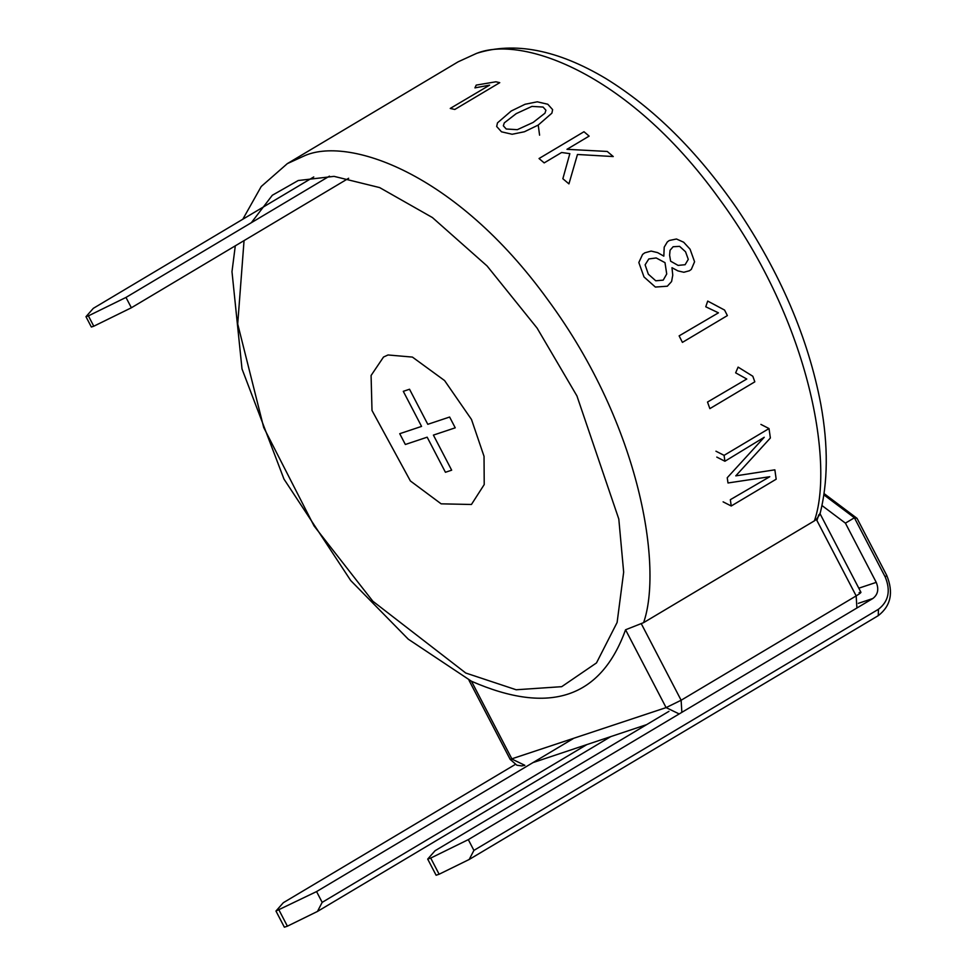 <?xml version="1.0" encoding="UTF-8"?>
<svg xmlns="http://www.w3.org/2000/svg" width="976" height="976" viewBox="0 0 976 976"><rect width="100%" height="100%" fill="white"/><g stroke="black" fill="none" stroke-linecap="round" stroke-linejoin="round"><path stroke-width="1.46" d="M814.399 520.842L643.587 622.651C662.582 568.593 641.696 427.085 547.926 299.913C455.182 171.495 346.541 135.505 303.292 156.331L287.322 163.626L458.134 61.817L474.104 54.51C517.353 33.696 625.994 69.686 718.726 198.104C812.508 325.276 833.394 466.784 814.399 520.842L816.339 519.391C820.206 514.157 820.999 512.681 818.718 514.962L816.924 520.513M643.587 622.651L625.567 629.776C600.862 698.145 549.5 715.31 471.481 681.26L408.285 639.195L350.713 580.525L283.979 479.094L242.011 368.94L231.983 271.67L235.301 245.818M469.2 859.478L473.909 850.401L878.461 609.268L878.241 615.661L469.2 859.478L439.127 874.228L436.113 875.24L427.695 859.087L435.064 850.73L668.938 711.345M439.127 874.228L430.721 858.075L468.309 839.628L872.861 598.495C877.924 594.579 879.047 589.211 876.241 582.367L845.411 523.136L821.975 505.544M473.909 850.401L468.309 839.628M878.241 615.661C890.905 605.876 893.723 592.432 886.708 575.34L857.026 518.341L824.061 493.575M430.721 858.075L427.695 859.087M878.461 609.268C888.587 601.436 890.844 590.687 885.232 577.011L854.403 517.78L845.411 523.136M823.878 494.856L854.403 517.78L857.026 518.341M515.218 764.489L283.333 902.702L275.964 911.047L284.37 927.2L287.395 926.187L317.468 911.438L322.178 902.361L316.566 891.588L573.107 738.686M610.781 736.599L317.468 911.438M275.964 911.047L316.566 891.588M287.395 926.187L278.99 910.035M586.869 744.59L322.178 902.361M329.449 176.144L125.977 297.424L131.37 307.769L348.652 178.266M93.781 326.216L91.354 327.021L85.973 316.675L88.401 315.87L93.781 326.216L131.37 307.769M125.977 297.424L88.401 315.87M85.973 316.675L93.33 308.331L313.76 176.949M388.033 354.971L412.409 357.082L444.58 380.555L471.493 419.473L484.035 456.341L484.218 484.56L471.432 504.482L441.152 503.836L410.384 480.961L372.002 410.481L371.087 375.492L383.531 357.021L388.033 354.971M409.53 389.241L427.793 424.316L449.619 417.033L455.231 427.817L433.405 435.101L451.668 470.188L445.434 472.274L427.171 437.187L405.345 444.483L399.733 433.698L421.559 426.402L403.295 391.327L409.53 389.241M454.804 109.458L450.241 108.434L489.623 85.144L474.934 87.877L476.203 85.107L495.881 81.789L499.761 82.667L454.804 109.458M538.227 125.062L524.417 131.76L512.132 134.261L501.505 131.821L496.674 126.49L497.479 122.866L511.229 111.008L525.039 104.273L537.239 101.809L547.78 104.237L552.623 109.617L551.891 113.167L538.227 125.062L539.582 135.164M516.243 113.619L504.299 122.866L503.335 125.806L506.227 129.003L517.304 129.674L533.152 122.427L544.974 113.179L545.913 110.227L543.059 107.055L531.944 106.396L516.243 113.619M568.935 183.878L562.859 178.73L569.838 153.647L561.627 152.5L544.181 162.894L539.033 158.527L583.977 131.736L589.138 136.103L566.971 149.316L607.243 151.451L613.257 156.55L577.463 154.476L568.935 183.878M690.069 249.197L694.57 261.751L691.325 269.376L689.41 270.767L683.81 272.267L677.917 270.889L671.976 267.705L672.757 275.147L671.598 281.527L667.328 286.212L655.36 287.054L644.001 276.952L638.829 262.52L642.586 254.431L644.807 252.821L651.126 251.076L657.604 252.613L663.826 256.139L664.205 247.148L667.328 241.926L669.316 240.486L676.466 238.998L683.664 242.219L690.069 249.197M648.808 258.945L645.112 264.813L648.32 274.183L655.75 280.783L663.204 280.149L666.718 274L664.998 262.654L656.201 257.957L648.808 258.945M685.555 251.784L679.613 246.367L673.123 246.733L670.048 250.295L669.609 255.248L670.622 261.19L678.088 265.399L685.115 264.716L688.275 259.372L685.555 251.784M682.419 342.381L679.125 335.866L718.434 312.832L705.77 306.781L707.71 301.084L724.57 310.063L727.376 315.59L682.419 342.381M709.857 408.627L707.515 402.051L746.774 379.017L735.648 372.844L738.1 367.11L752.813 376.248L754.814 381.836L709.857 408.627M727.242 477.728L764.257 437.26L724.912 461.245L724.082 455.353L769.027 428.562L770.369 438.004L735.782 475.861L774.859 469.822L776.176 479.204L731.231 505.995L730.341 499.675L769.759 476.715L727.986 482.974L727.242 477.728M723.106 501.847L731.231 505.995M760.914 424.414L769.027 428.562M715.957 451.205L724.082 455.353M716.799 457.097L724.912 461.245M681.858 712.346L681.126 700.243L856.172 595.909L816.339 519.391M856.904 608.011L856.172 595.909C861.21 592.81 862.186 591.688 859.112 592.566M471.481 681.26L511.997 759.108L524.856 765.318L521.77 765.916L516.865 765.221L510.167 759.377L666.096 707.612L681.126 700.243L641.281 623.688M251.32 222.723L272.316 195.261L298.217 180.523L334.048 176.363L379.64 187.587L432.392 217.538L487.073 265.96L537.081 328.07L576.926 395.914L618.808 519.049L623.664 572.156L617.113 622.456L596.482 662.924L561.7 686.677L516.17 689.764L465.747 673.025L372.844 601.228L314.077 525.966L263.703 427.5L237.705 323.983L244.049 240.608M678.954 713.822L666.096 707.612L625.567 629.776M885.232 577.011L886.708 575.34M872.861 598.495L858.355 603.339M876.241 582.367L858.807 588.199M458.134 61.817L476.715 53.314C514.559 41.382 557.552 49.764 605.681 78.446C653.469 107.86 697.132 151.097 736.673 208.181C780.214 272.67 808.262 338.074 820.84 404.406C828.38 445.861 828.051 482.559 819.864 514.498M860.942 592.298L819.889 513.425M287.322 163.626L261.239 186.489L242.817 219.234M510.167 759.377L469.017 680.333M532.994 762.598L646.661 724.619"/></g></svg>
